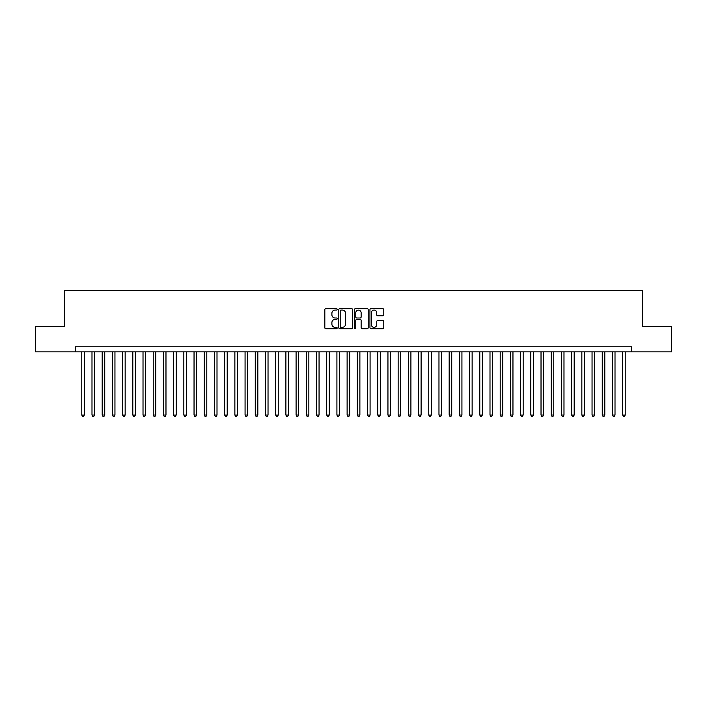 <?xml version="1.0" encoding="UTF-8"?>
<svg xmlns="http://www.w3.org/2000/svg" width="707" height="707" viewBox="0 0 707 707"><rect width="100%" height="100%" fill="white"/><g stroke="black" fill="none" stroke-linecap="round" stroke-linejoin="round"><path stroke-width="1.06" d="M337.168 309.383A0.698 0.698 0 0 0 336.47 308.685L325.83 308.685A0.999 0.999 0 0 0 324.822 309.684L324.822 327.712A0.999 0.999 0 0 0 325.83 328.72L336.47 328.72A0.698 0.698 0 0 0 337.168 328.013A0.698 0.698 0 0 0 336.47 327.314L335.091 327.314A3.208 3.208 0 0 1 331.892 324.106L331.892 322.604A3.208 3.208 0 0 1 335.091 319.405L336.47 319.405A0.698 0.698 0 0 0 337.168 318.698A0.698 0.698 0 0 0 336.47 318L335.091 318A3.208 3.208 0 0 1 331.892 314.792L331.892 313.289A3.208 3.208 0 0 1 335.091 310.081L336.47 310.081A0.698 0.698 0 0 0 337.168 309.383M382.779 315.746A0.999 0.999 0 0 0 383.777 314.748L383.777 309.684A0.999 0.999 0 0 0 382.779 308.685L370.954 308.685A0.999 0.999 0 0 0 369.955 309.684L369.955 327.712A0.999 0.999 0 0 0 370.954 328.72L382.779 328.72A0.999 0.999 0 0 0 383.777 327.712L383.777 321.605A0.999 0.999 0 0 0 382.779 320.607L377.715 320.607A0.999 0.999 0 0 0 376.716 321.605L376.716 324.637A2.678 2.678 0 0 1 374.038 327.314A2.678 2.678 0 0 1 371.352 324.637L371.352 312.768A2.678 2.678 0 0 1 374.038 310.081A2.678 2.678 0 0 1 376.716 312.768L376.716 314.748A0.999 0.999 0 0 0 377.715 315.746L382.779 315.746M75.402 351.865L35.35 351.865L35.35 326.351L64.691 326.351L64.691 290.639L642.309 290.639L642.309 326.351L671.65 326.351L671.65 351.865L631.598 351.865L631.598 346.766L75.402 346.766L75.402 351.865L631.598 351.865M352.625 309.684A0.999 0.999 0 0 0 351.618 308.685L339.802 308.685A0.999 0.999 0 0 0 338.803 309.684L338.803 327.712A0.999 0.999 0 0 0 339.802 328.72L351.618 328.72A0.999 0.999 0 0 0 352.625 327.712L352.625 309.684M355.382 308.685L367.198 308.685A0.999 0.999 0 0 1 368.197 309.684L368.197 327.712A0.999 0.999 0 0 1 367.198 328.72L362.143 328.72A0.999 0.999 0 0 1 361.136 327.712L361.136 320.404A0.999 0.999 0 0 0 360.137 319.405L356.779 319.405A0.999 0.999 0 0 0 355.78 320.404L355.78 328.013A0.698 0.698 0 0 1 355.082 328.72A0.698 0.698 0 0 1 354.375 328.013L354.375 309.684A0.999 0.999 0 0 1 355.382 308.685M340.907 310.081A0.698 0.698 0 0 0 340.2 310.788L340.2 326.616A0.698 0.698 0 0 0 340.907 327.314L342.356 327.314A3.208 3.208 0 0 0 345.564 324.106L345.564 313.289A3.208 3.208 0 0 0 342.356 310.081L340.907 310.081M361.136 312.812A2.678 2.678 0 0 0 358.458 310.134A2.678 2.678 0 0 0 355.78 312.812L355.78 317.001A0.999 0.999 0 0 0 356.779 318L360.137 318A0.999 0.999 0 0 0 361.136 317.001L361.136 312.812M81.782 351.865L81.782 415.036L84.336 415.036L84.336 351.865M84.336 415.036L83.567 416.361L82.551 416.361L81.782 415.036M91.99 351.865L91.99 415.036L94.544 415.036L94.544 351.865M94.544 415.036L93.775 416.361L92.758 416.361L91.99 415.036M102.197 351.865L102.197 415.036L104.742 415.036L104.742 351.865M104.742 415.036L103.982 416.361L102.957 416.361L102.197 415.036M112.404 351.865L112.404 415.036L114.949 415.036L114.949 351.865M114.949 415.036L114.189 416.361L113.164 416.361L112.404 415.036M122.603 351.865L122.603 415.036L125.157 415.036L125.157 351.865M125.157 415.036L124.388 416.361L123.371 416.361L122.603 415.036M132.81 351.865L132.81 415.036L135.364 415.036L135.364 351.865M135.364 415.036L134.595 416.361L133.579 416.361L132.81 415.036M143.017 351.865L143.017 415.036L145.571 415.036L145.571 351.865M145.571 415.036L144.802 416.361L143.777 416.361L143.017 415.036M153.225 351.865L153.225 415.036L155.77 415.036L155.77 351.865M155.77 415.036L155.01 416.361L153.985 416.361L153.225 415.036M163.423 351.865L163.423 415.036L165.977 415.036L165.977 351.865M165.977 415.036L165.208 416.361L164.192 416.361L163.423 415.036M173.63 351.865L173.63 415.036L176.184 415.036L176.184 351.865M176.184 415.036L175.416 416.361L174.399 416.361L173.63 415.036M183.838 351.865L183.838 415.036L186.392 415.036L186.392 351.865M186.392 415.036L185.623 416.361L184.607 416.361L183.838 415.036M194.045 351.865L194.045 415.036L196.59 415.036L196.59 351.865M196.59 415.036L195.83 416.361L194.805 416.361L194.045 415.036M204.243 351.865L204.243 415.036L206.798 415.036L206.798 351.865M206.798 415.036L206.037 416.361L205.012 416.361L204.243 415.036M214.451 351.865L214.451 415.036L217.005 415.036L217.005 351.865M217.005 415.036L216.236 416.361L215.22 416.361L214.451 415.036M224.658 351.865L224.658 415.036L227.212 415.036L227.212 351.865M227.212 415.036L226.443 416.361L225.427 416.361L224.658 415.036M234.865 351.865L234.865 415.036L237.411 415.036L237.411 351.865M237.411 415.036L236.651 416.361L235.625 416.361L234.865 415.036M245.073 351.865L245.073 415.036L247.618 415.036L247.618 351.865M247.618 415.036L246.858 416.361L245.833 416.361L245.073 415.036M255.271 351.865L255.271 415.036L257.825 415.036L257.825 351.865M257.825 415.036L257.056 416.361L256.04 416.361L255.271 415.036M265.478 351.865L265.478 415.036L268.033 415.036L268.033 351.865M268.033 415.036L267.264 416.361L266.247 416.361L265.478 415.036M275.686 351.865L275.686 415.036L278.24 415.036L278.24 351.865M278.24 415.036L277.471 416.361L276.446 416.361L275.686 415.036M285.893 351.865L285.893 415.036L288.438 415.036L288.438 351.865M288.438 415.036L287.678 416.361L286.653 416.361L285.893 415.036M296.092 351.865L296.092 415.036L298.646 415.036L298.646 351.865M298.646 415.036L297.877 416.361L296.86 416.361L296.092 415.036M306.299 351.865L306.299 415.036L308.853 415.036L308.853 351.865M308.853 415.036L308.084 416.361L307.068 416.361L306.299 415.036M316.506 351.865L316.506 415.036L319.06 415.036L319.06 351.865M319.06 415.036L318.291 416.361L317.275 416.361L316.506 415.036M326.714 351.865L326.714 415.036L329.259 415.036L329.259 351.865M329.259 415.036L328.499 416.361L327.474 416.361L326.714 415.036M336.912 351.865L336.912 415.036L339.466 415.036L339.466 351.865M339.466 415.036L338.706 416.361L337.681 416.361L336.912 415.036M347.119 351.865L347.119 415.036L349.673 415.036L349.673 351.865M349.673 415.036L348.905 416.361L347.888 416.361L347.119 415.036M357.327 351.865L357.327 415.036L359.881 415.036L359.881 351.865M359.881 415.036L359.112 416.361L358.096 416.361L357.327 415.036M367.534 351.865L367.534 415.036L370.088 415.036L370.088 351.865M370.088 415.036L369.319 416.361L368.294 416.361L367.534 415.036M377.741 351.865L377.741 415.036L380.286 415.036L380.286 351.865M380.286 415.036L379.526 416.361L378.501 416.361L377.741 415.036M387.94 351.865L387.94 415.036L390.494 415.036L390.494 351.865M390.494 415.036L389.725 416.361L388.709 416.361L387.94 415.036M398.147 351.865L398.147 415.036L400.701 415.036L400.701 351.865M400.701 415.036L399.932 416.361L398.916 416.361L398.147 415.036M408.354 351.865L408.354 415.036L410.908 415.036L410.908 351.865M410.908 415.036L410.14 416.361L409.123 416.361L408.354 415.036M418.562 351.865L418.562 415.036L421.107 415.036L421.107 351.865M421.107 415.036L420.347 416.361L419.322 416.361L418.562 415.036M428.76 351.865L428.76 415.036L431.314 415.036L431.314 351.865M431.314 415.036L430.554 416.361L429.529 416.361L428.76 415.036M438.967 351.865L438.967 415.036L441.522 415.036L441.522 351.865M441.522 415.036L440.753 416.361L439.736 416.361L438.967 415.036M449.175 351.865L449.175 415.036L451.729 415.036L451.729 351.865M451.729 415.036L450.96 416.361L449.944 416.361L449.175 415.036M459.382 351.865L459.382 415.036L461.927 415.036L461.927 351.865M461.927 415.036L461.167 416.361L460.142 416.361L459.382 415.036M469.589 351.865L469.589 415.036L472.135 415.036L472.135 351.865M472.135 415.036L471.375 416.361L470.349 416.361L469.589 415.036M479.788 351.865L479.788 415.036L482.342 415.036L482.342 351.865M482.342 415.036L481.573 416.361L480.557 416.361L479.788 415.036M489.995 351.865L489.995 415.036L492.549 415.036L492.549 351.865M492.549 415.036L491.78 416.361L490.764 416.361L489.995 415.036M500.203 351.865L500.203 415.036L502.757 415.036L502.757 351.865M502.757 415.036L501.988 416.361L500.963 416.361L500.203 415.036M510.41 351.865L510.41 415.036L512.955 415.036L512.955 351.865M512.955 415.036L512.195 416.361L511.17 416.361L510.41 415.036M520.608 351.865L520.608 415.036L523.162 415.036L523.162 351.865M523.162 415.036L522.393 416.361L521.377 416.361L520.608 415.036M530.816 351.865L530.816 415.036L533.37 415.036L533.37 351.865M533.37 415.036L532.601 416.361L531.584 416.361L530.816 415.036M541.023 351.865L541.023 415.036L543.577 415.036L543.577 351.865M543.577 415.036L542.808 416.361L541.792 416.361L541.023 415.036M551.23 351.865L551.23 415.036L553.775 415.036L553.775 351.865M553.775 415.036L553.015 416.361L551.99 416.361L551.23 415.036M561.429 351.865L561.429 415.036L563.983 415.036L563.983 351.865M563.983 415.036L563.223 416.361L562.198 416.361L561.429 415.036M571.636 351.865L571.636 415.036L574.19 415.036L574.19 351.865M574.19 415.036L573.421 416.361L572.405 416.361L571.636 415.036M581.843 351.865L581.843 415.036L584.397 415.036L584.397 351.865M584.397 415.036L583.629 416.361L582.612 416.361L581.843 415.036M592.051 351.865L592.051 415.036L594.596 415.036L594.596 351.865M594.596 415.036L593.836 416.361L592.811 416.361L592.051 415.036M602.258 351.865L602.258 415.036L604.803 415.036L604.803 351.865M604.803 415.036L604.043 416.361L603.018 416.361L602.258 415.036M612.456 351.865L612.456 415.036L615.01 415.036L615.01 351.865M615.01 415.036L614.242 416.361L613.225 416.361L612.456 415.036M622.664 351.865L622.664 415.036L625.218 415.036L625.218 351.865M625.218 415.036L624.449 416.361L623.433 416.361L622.664 415.036"/></g></svg>
